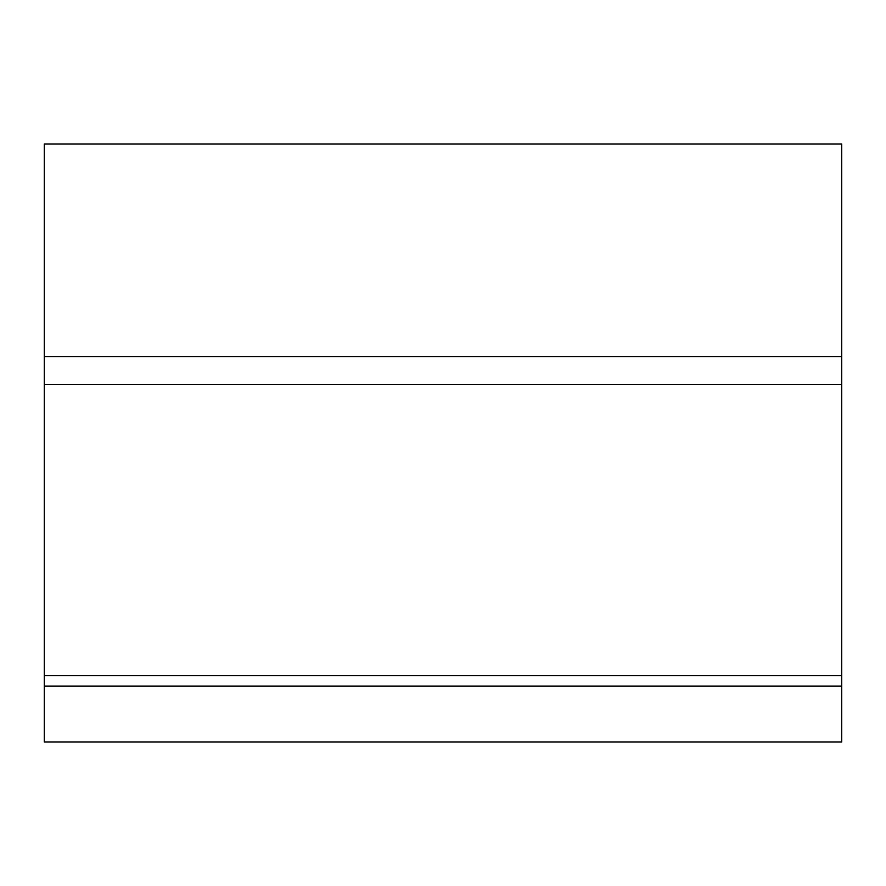 <?xml version="1.0" encoding="UTF-8"?>
<svg xmlns="http://www.w3.org/2000/svg" width="886" height="886" viewBox="0 0 886 886"><rect width="100%" height="100%" fill="white"/><g stroke="black" fill="none" stroke-linecap="round" stroke-linejoin="round"><path stroke-width="1.33" d="M44.3 356.615L841.7 356.615L841.7 143.975L44.3 143.975L44.3 742.025L841.7 742.025L841.7 686.141L44.3 686.141M841.7 356.615L841.7 384.524L44.3 384.524M841.7 384.524L841.7 675.575L44.3 675.575M841.7 675.575L841.7 686.141"/></g></svg>
